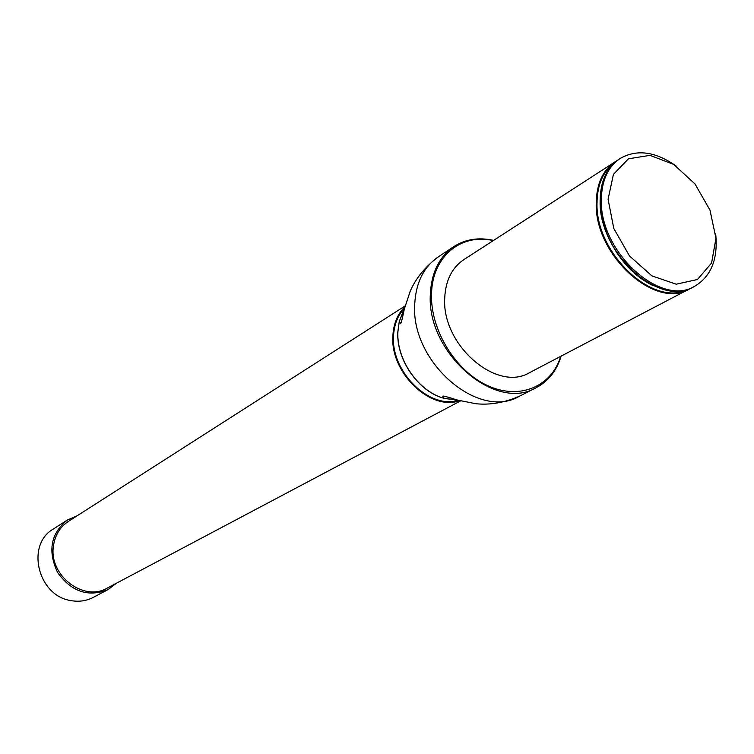 <?xml version="1.0" encoding="UTF-8"?>
<svg xmlns="http://www.w3.org/2000/svg" width="754" height="754" viewBox="0 0 754 754"><rect width="100%" height="100%" fill="white"/><g stroke="black" fill="none" stroke-linecap="round" stroke-linejoin="round"><path stroke-width="1.13" d="M404.879 306.821C397.556 313.984 393.56 323.598 392.881 335.653C389.893 372.429 430.383 411.411 459.648 400.685M405.105 305.945L68.407 521.391C59.896 527.074 54.901 535.349 53.411 546.216C48.765 575.453 83.685 602.22 107.313 588.054L460.524 400.911M458.206 400.289C429.346 409.629 390.685 371.505 393.55 335.85C394.172 324.484 397.82 315.295 404.512 308.273M691.371 287.915L529.685 372.589C496.82 392.768 441.316 344.691 444.747 297.707C445.652 280.347 452.004 267.67 463.785 259.668L617.055 160.564M493.229 240.62C461.128 233.024 432.344 256.426 431.542 293.56C430.063 329.291 455.152 370.666 487.216 385.426C519.242 400.487 551.447 386.821 560.75 356.34M561.136 356.133C556.669 370.732 548.318 381.27 536.094 387.735C495.029 412.429 425.906 352.231 430.383 293.645C431.571 272.279 439.365 256.614 453.757 246.633C465.406 239.178 478.686 237.095 493.587 240.385M715.669 233.749C718.204 258.876 711.22 276.369 694.717 286.247C660.721 307.491 599.496 251.855 601.343 199.801C601.645 180.583 607.913 166.804 620.156 158.472C636.866 148.962 655.537 151.488 676.168 166.059M619.562 158.858L618.959 159.245C606.716 167.577 600.448 181.346 600.137 200.545C598.28 252.571 659.467 308.141 693.454 286.906L694.085 286.567M608.082 199.263L613.417 174.381L628.468 158.802L649.995 155.362L673.661 164.391L694.981 183.91L710.014 210.178L715.951 238.302L711.578 263.023L697.497 279.489L676.215 284.201L651.89 275.879L629.505 255.955L613.803 228.49L608.082 199.263M689.354 289.055C655.386 310.262 594.341 254.88 596.244 202.986C596.565 183.825 602.842 170.084 615.076 161.752M77.172 515.783L67.417 519.996L53.317 529.054C25.683 544.633 37.785 595.688 70.64 600.542C78.718 602.06 86.239 601.013 93.213 597.422L108.029 589.6L116.502 583.181M67.417 519.996C50.81 533.37 47.521 550.835 57.558 572.409C71.394 591.758 88.227 597.488 108.029 589.6M536.094 387.735L519.355 396.255C478.479 420.789 410.11 361.515 414.757 303.589C416.001 282.467 423.786 266.944 438.102 257.02C425.218 266.822 415.944 278.141 410.299 290.978L404.295 309.14C402.306 318.923 401.043 323.786 400.497 323.711L399.356 321.298L404.267 309.263M457.141 399.988L444.125 398.357C418.508 391.854 396.038 359.535 397.848 331.619L399.262 321.487L404.248 309.347M457.226 400.016L444.332 398.376C418.649 391.854 396.123 359.451 397.933 331.458L399.262 321.487L403.579 310.431M687.657 289.31C653.435 307.811 595.226 253.259 597.017 202.892C597.281 184.862 602.946 171.601 614.02 163.109M647.969 282.816C621.211 268.179 599.722 231.355 600.137 200.856M453.757 246.633L438.102 257.02M404.21 309.489L403.795 310.101M456.999 399.95L456.264 400.006M455.868 400.035L444.125 398.357L442.796 396.189C442.994 395.671 447.848 396.962 457.339 400.044L476.104 403.758C490.062 405.162 504.483 402.655 519.355 396.255M620.156 158.472L618.959 159.245M694.717 286.247L693.454 286.906M600.363 194.513C599.034 214.937 605.104 235.239 618.582 255.417L637.865 276.049C644.302 280.874 649.552 284.107 653.595 285.738"/></g></svg>
